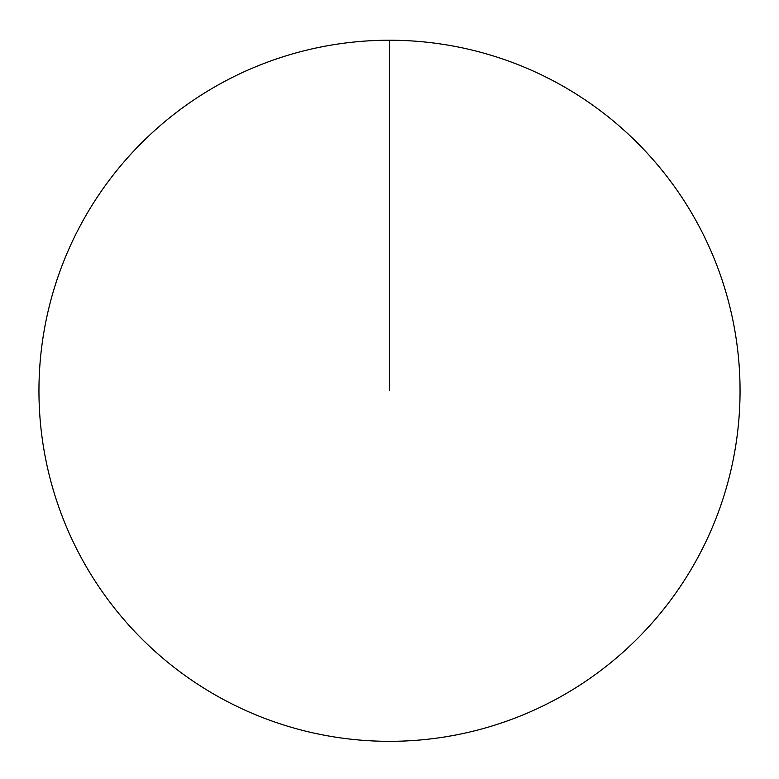 <?xml version="1.0" encoding="UTF-8"?>
<svg xmlns="http://www.w3.org/2000/svg" width="779" height="779" viewBox="0 0 779 779"><rect width="100%" height="100%" fill="white"/><g stroke="black" fill="none" stroke-linecap="round" stroke-linejoin="round"><path stroke-width="1.17" d="M38.95 390.776A350.55 350.55 0 0 1 564.775 87.19A350.55 350.55 0 0 1 564.775 694.362A350.55 350.55 0 0 1 38.95 390.776M389.5 40.226L389.5 390.776"/></g></svg>
